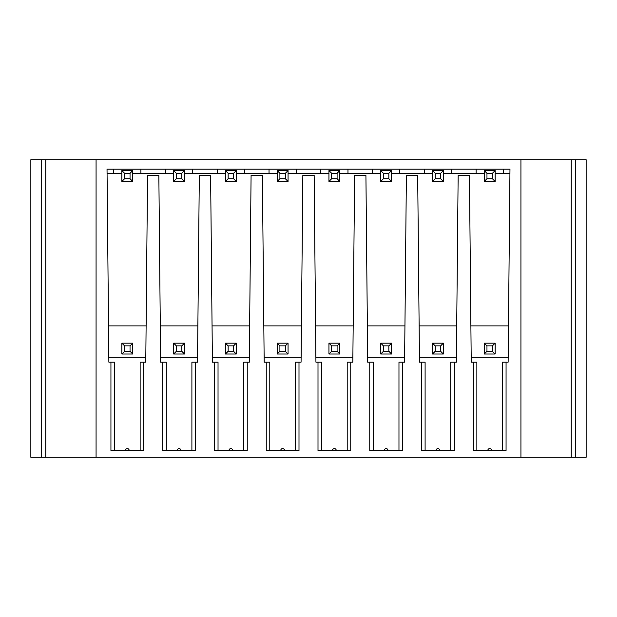 <?xml version="1.0" encoding="UTF-8"?>
<svg xmlns="http://www.w3.org/2000/svg" width="617" height="617" viewBox="0 0 617 617"><rect width="100%" height="100%" fill="white"/><g stroke="black" fill="none" stroke-linecap="round" stroke-linejoin="round"><path stroke-width="0.93" d="M520.933 159.726L96.067 159.726L96.067 457.274L520.933 457.274L520.933 159.726L571.203 159.726L571.203 457.274L520.933 457.274M476.864 450.487L476.864 362.171L471.234 362.171L469.452 175.351L458.146 175.351L456.364 362.171L454.297 362.171L454.297 450.487L421.534 450.487L421.534 362.171L419.467 362.171L417.686 175.351L406.379 175.351L404.598 362.171L402.531 362.171L402.531 450.487L369.768 450.487L369.768 362.171L367.701 362.171L365.92 175.351L354.613 175.351L352.831 362.171L350.764 362.171L350.764 450.487L318.002 450.487L318.002 362.171L315.935 362.171L314.153 175.351L302.847 175.351L301.065 362.171L298.998 362.171L298.998 450.487L266.236 450.487L266.236 362.171L264.169 362.171L262.387 175.351L251.08 175.351L249.299 362.171L247.232 362.171L247.232 450.487L214.469 450.487L214.469 362.171L212.402 362.171L210.621 175.351L199.314 175.351L197.533 362.171L195.466 362.171L195.466 450.487L162.703 450.487L162.703 362.171L160.636 362.171L158.854 175.351L147.548 175.351L145.766 362.171L143.699 362.171L143.699 450.487L110.937 450.487L110.937 362.171L108.87 362.171L107.026 169.166L509.974 169.166L508.13 362.171L502.5 362.171L502.5 450.487M473.301 362.171L473.301 450.487L506.063 450.487L506.063 362.171M443.353 354.019L443.353 343.145L440.631 345.867L435.201 345.867L435.201 351.297L440.631 351.297L443.353 354.019L432.478 354.019L435.201 351.297M432.478 354.019L432.478 343.145L435.201 345.867M432.478 343.145L443.353 343.145M440.631 351.297L440.631 345.867M456.41 357.15L419.421 357.15M450.734 450.487L450.734 362.171L454.297 362.171M436.034 450.487A1.882 1.882 0 0 1 437.916 448.598A1.882 1.882 0 0 1 439.798 450.487M425.098 450.487L425.098 362.171L421.534 362.171M484.245 173.578L443.353 173.578M495.119 173.578L509.927 173.578M470.887 325.892L508.477 325.892M456.711 325.892L419.12 325.892M404.945 325.892L367.354 325.892M353.179 325.892L315.588 325.892M301.412 325.892L263.821 325.892M249.646 325.892L212.055 325.892M197.88 325.892L160.289 325.892M146.113 325.892L108.523 325.892M121.881 173.578L107.073 173.578M173.647 173.578L132.755 173.578M225.413 173.578L184.522 173.578M277.18 173.578L236.288 173.578M328.946 173.578L288.054 173.578M380.712 173.578L339.82 173.578M432.478 173.578L391.587 173.578M484.245 170.593L495.119 170.593L495.119 181.46L484.245 181.46L484.245 170.593L486.967 173.308L492.397 173.308L492.397 178.745L486.967 178.745L486.967 173.308M495.119 170.593L492.397 173.308M486.967 178.745L484.245 181.46M495.119 181.46L492.397 178.745M443.353 181.46L432.478 181.46L432.478 170.593L443.353 170.593L440.631 173.308L435.201 173.308L435.201 178.745L440.631 178.745L443.353 181.46L443.353 170.593M432.478 170.593L435.201 173.308M432.478 181.46L435.201 178.745M440.631 178.745L440.631 173.308M391.587 181.46L380.712 181.46L380.712 170.593L391.587 170.593L388.864 173.308L383.435 173.308L383.435 178.745L388.864 178.745L391.587 181.46L391.587 170.593M380.712 170.593L383.435 173.308M380.712 181.46L383.435 178.745M388.864 178.745L388.864 173.308M339.82 181.46L328.946 181.46L328.946 170.593L339.82 170.593L337.098 173.308L331.668 173.308L331.668 178.745L337.098 178.745L339.82 181.46L339.82 170.593M328.946 170.593L331.668 173.308M328.946 181.46L331.668 178.745M337.098 178.745L337.098 173.308M288.054 181.46L277.18 181.46L277.18 170.593L288.054 170.593L285.332 173.308L279.902 173.308L279.902 178.745L285.332 178.745L288.054 181.46L288.054 170.593M277.18 170.593L279.902 173.308M277.18 181.46L279.902 178.745M285.332 178.745L285.332 173.308M236.288 181.46L225.413 181.46L225.413 170.593L236.288 170.593L233.565 173.308L228.136 173.308L228.136 178.745L233.565 178.745L236.288 181.46L236.288 170.593M225.413 170.593L228.136 173.308M225.413 181.46L228.136 178.745M233.565 178.745L233.565 173.308M184.522 181.46L173.647 181.46L173.647 170.593L184.522 170.593L181.799 173.308L176.369 173.308L176.369 178.745L181.799 178.745L184.522 181.46L184.522 170.593M173.647 170.593L176.369 173.308M173.647 181.46L176.369 178.745M181.799 178.745L181.799 173.308M132.755 181.46L121.881 181.46L121.881 170.593L132.755 170.593L130.033 173.308L124.603 173.308L124.603 178.745L130.033 178.745L132.755 181.46L132.755 170.593M121.881 170.593L124.603 173.308M121.881 181.46L124.603 178.745M130.033 178.745L130.033 173.308M492.397 345.867L495.119 343.145L495.119 354.019L484.245 354.019L484.245 343.145L486.967 345.867L492.397 345.867L492.397 351.297L486.967 351.297L484.245 354.019M495.119 354.019L492.397 351.297M495.119 343.145L484.245 343.145M486.967 351.297L486.967 345.867M471.187 357.15L508.177 357.15M491.564 450.487A1.882 1.882 0 0 0 489.682 448.598A1.882 1.882 0 0 0 487.8 450.487M132.755 354.019L132.755 343.145L130.033 345.867L124.603 345.867L124.603 351.297L130.033 351.297L132.755 354.019L121.881 354.019L124.603 351.297M124.603 345.867L121.881 343.145L132.755 343.145M130.033 351.297L130.033 345.867M121.881 343.145L121.881 354.019M184.522 354.019L184.522 343.145L181.799 345.867L176.369 345.867L176.369 351.297L181.799 351.297L184.522 354.019L173.647 354.019L176.369 351.297M173.647 354.019L173.647 343.145L176.369 345.867M173.647 343.145L184.522 343.145M181.799 351.297L181.799 345.867M236.288 354.019L236.288 343.145L233.565 345.867L228.136 345.867L228.136 351.297L233.565 351.297L236.288 354.019L225.413 354.019L228.136 351.297M225.413 354.019L225.413 343.145L228.136 345.867M225.413 343.145L236.288 343.145M233.565 351.297L233.565 345.867M288.054 354.019L288.054 343.145L285.332 345.867L279.902 345.867L279.902 351.297L285.332 351.297L288.054 354.019L277.18 354.019L279.902 351.297M277.18 354.019L277.18 343.145L279.902 345.867M277.18 343.145L288.054 343.145M285.332 351.297L285.332 345.867M339.82 354.019L339.82 343.145L337.098 345.867L331.668 345.867L331.668 351.297L337.098 351.297L339.82 354.019L328.946 354.019L331.668 351.297M328.946 354.019L328.946 343.145L331.668 345.867M328.946 343.145L339.82 343.145M337.098 351.297L337.098 345.867M391.587 354.019L391.587 343.145L388.864 345.867L383.435 345.867L383.435 351.297L388.864 351.297L391.587 354.019L380.712 354.019L383.435 351.297M380.712 354.019L380.712 343.145L383.435 345.867M380.712 343.145L391.587 343.145M388.864 351.297L388.864 345.867M402.531 362.171L398.968 362.171L398.968 450.487M384.268 450.487A1.882 1.882 0 0 1 386.149 448.598A1.882 1.882 0 0 1 388.031 450.487M373.331 450.487L373.331 362.171L369.768 362.171M404.644 357.15L367.655 357.15M350.764 362.171L347.201 362.171L347.201 450.487M332.501 450.487A1.882 1.882 0 0 1 334.383 448.598A1.882 1.882 0 0 1 336.265 450.487M321.565 450.487L321.565 362.171L318.002 362.171M352.878 357.15L315.889 357.15M298.998 362.171L295.435 362.171L295.435 450.487M280.735 450.487A1.882 1.882 0 0 1 282.617 448.598A1.882 1.882 0 0 1 284.499 450.487M269.799 450.487L269.799 362.171L266.236 362.171M301.111 357.15L264.122 357.15M247.232 362.171L243.669 362.171L243.669 450.487M228.969 450.487A1.882 1.882 0 0 1 230.851 448.598A1.882 1.882 0 0 1 232.732 450.487M218.032 450.487L218.032 362.171L214.469 362.171M249.345 357.15L212.356 357.15M195.466 362.171L191.902 362.171L191.902 450.487M177.202 450.487A1.882 1.882 0 0 1 179.084 448.598A1.882 1.882 0 0 1 180.966 450.487M166.266 450.487L166.266 362.171L162.703 362.171M197.579 357.15L160.59 357.15M143.699 362.171L140.136 362.171L140.136 450.487M145.813 357.15L108.823 357.15M125.436 450.487A1.882 1.882 0 0 1 127.318 448.598A1.882 1.882 0 0 1 129.2 450.487M114.5 450.487L114.5 362.171L110.937 362.171M586.15 284.722L586.15 159.726L571.203 159.726M96.067 159.726L30.85 159.726L30.85 284.722M586.15 159.726L586.15 457.274L571.203 457.274M586.15 286.473L586.15 287.53M30.85 159.726L30.85 457.274L96.067 457.274M30.85 287.53L30.85 286.473M45.797 457.274L45.797 159.726M41.717 159.726L41.717 457.274M575.283 457.274L575.283 159.726M476.093 173.578L476.093 169.166M503.271 173.578L503.271 169.166M451.505 169.166L451.505 173.578M424.326 169.166L424.326 173.578M399.739 169.166L399.739 173.578M372.56 169.166L372.56 173.578M347.973 169.166L347.973 173.578M320.794 169.166L320.794 173.578M296.206 169.166L296.206 173.578M269.027 169.166L269.027 173.578M244.44 169.166L244.44 173.578M217.261 169.166L217.261 173.578M192.674 169.166L192.674 173.578M165.495 169.166L165.495 173.578M140.907 169.166L140.907 173.578M113.729 169.166L113.729 173.578"/></g></svg>
